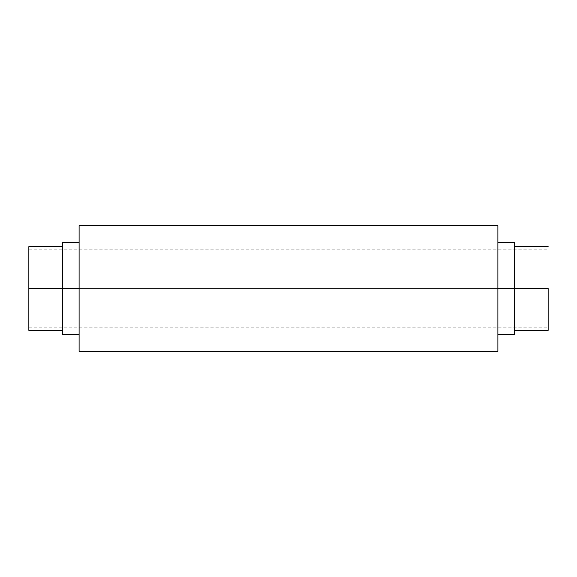 <?xml version="1.0" encoding="UTF-8"?>
<svg xmlns="http://www.w3.org/2000/svg" width="577" height="577" viewBox="0 0 577 577"><rect width="100%" height="100%" fill="white"/><g stroke="black" fill="none" stroke-linecap="round" stroke-linejoin="round"><path stroke-width="0.43" stroke-dasharray="2.88 2.16" d="M28.85 288.5L28.85 249.134L28.85 288.5L548.15 288.5L28.85 288.5L62.352 288.5L62.352 330.376L62.352 288.5L79.107 288.5L79.107 334.566L79.107 225.679L497.893 225.679L497.893 288.5L548.15 288.5L548.15 249.134L548.15 330.376L548.15 246.624L548.15 327.866L548.15 249.134L548.15 288.5L514.648 288.5L514.648 334.566L514.648 288.5L497.893 288.5L497.893 334.566L497.893 288.5L79.107 288.5L79.107 225.679L497.893 225.679L497.893 351.321L497.893 242.434L497.893 288.5L79.107 288.5L79.107 242.434L79.107 334.566L79.107 288.5L62.352 288.5L62.352 242.434L62.352 330.376L62.352 246.624L62.352 288.5L28.85 288.5L28.85 246.624L28.85 327.866L28.85 288.5L548.15 288.5L28.85 288.5L28.85 330.376L28.85 288.5M62.352 334.566L62.352 246.624L62.352 334.566M79.107 351.321L79.107 242.434L79.107 351.321L497.893 351.321L79.107 351.321M514.648 242.434L514.648 288.5L514.648 242.434M514.648 288.5L514.648 246.624L514.648 288.5M548.15 288.5L548.15 327.866L548.15 288.5M28.85 249.134L548.15 249.134M28.85 327.866L548.15 327.866"/><path stroke-width="0.87" d="M548.15 288.5L497.893 288.5L497.893 351.321L497.893 225.679L497.893 288.5L514.648 288.5L514.648 242.434L514.648 334.566L514.648 288.5L548.15 288.5L548.15 330.376L548.15 288.5M28.85 330.376L28.85 246.624L28.85 288.5L62.352 288.5L62.352 242.434L62.352 288.5L79.107 288.5L79.107 351.321L79.107 225.679L497.893 225.679L79.107 225.679L79.107 288.5L28.85 288.5L28.85 330.376L62.352 330.376M62.352 334.566L62.352 288.5L62.352 334.566L79.107 334.566M79.107 351.321L497.893 351.321L79.107 351.321M514.648 330.376L548.15 330.376M497.893 334.566L514.648 334.566M497.893 242.434L514.648 242.434M62.352 242.434L79.107 242.434M28.85 246.624L62.352 246.624M514.648 246.624L548.15 246.624"/></g></svg>
